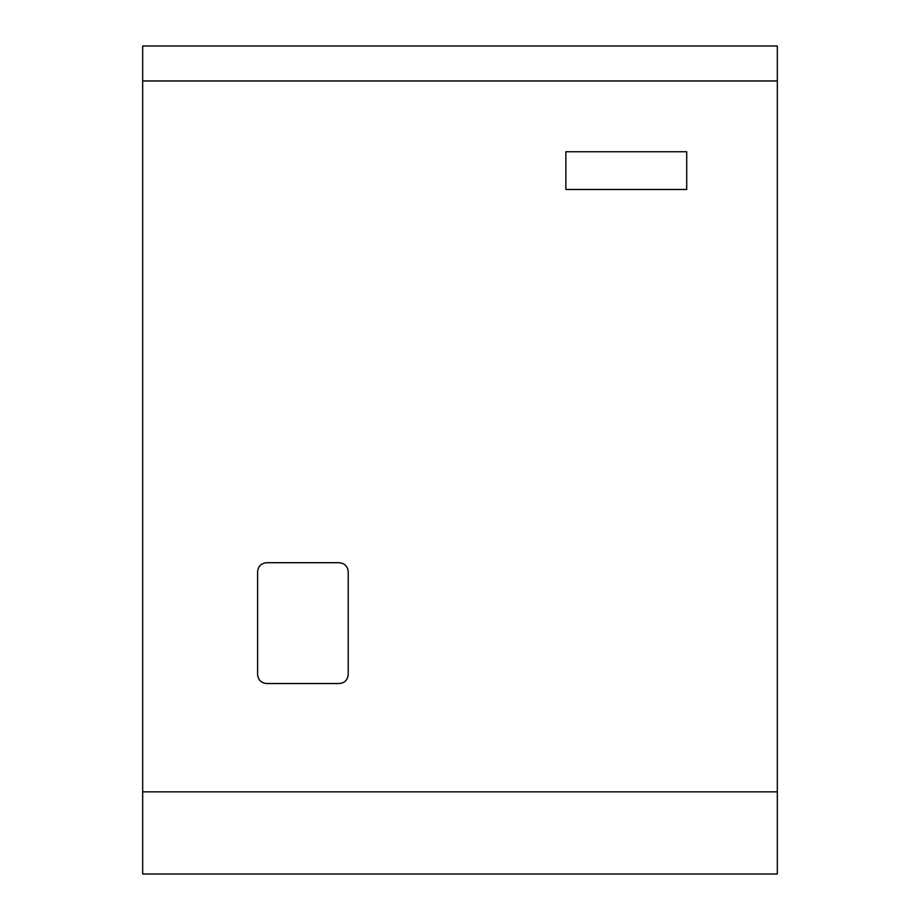 <?xml version="1.0" encoding="UTF-8"?>
<svg xmlns="http://www.w3.org/2000/svg" width="920" height="920" viewBox="0 0 920 920"><rect width="100%" height="100%" fill="white"/><g stroke="black" fill="none" stroke-linecap="round" stroke-linejoin="round"><path stroke-width="1.38" d="M777.331 791.832L777.331 874L142.669 874L142.669 791.832L777.331 791.832L777.331 80.971L142.669 80.971L142.669 791.832M142.669 80.971L142.669 46L777.331 46L777.331 80.971M686.711 189.486L686.711 151.731L565.869 151.731L565.869 189.486L686.711 189.486M348.231 571.768L348.231 674.475C347.691 679.983 344.666 683.008 339.169 683.537L266.662 683.537C261.165 683.008 258.14 679.983 257.6 674.475L257.6 571.768C258.14 566.271 261.165 563.247 266.662 562.707L339.169 562.707C344.666 563.247 347.691 566.271 348.231 571.768C347.691 566.271 344.666 563.247 339.169 562.707M348.231 674.475C347.691 679.983 344.666 683.008 339.169 683.537M266.662 683.537C261.165 683.008 258.14 679.983 257.6 674.475M257.6 571.768C258.14 566.271 261.165 563.247 266.662 562.707"/></g></svg>
